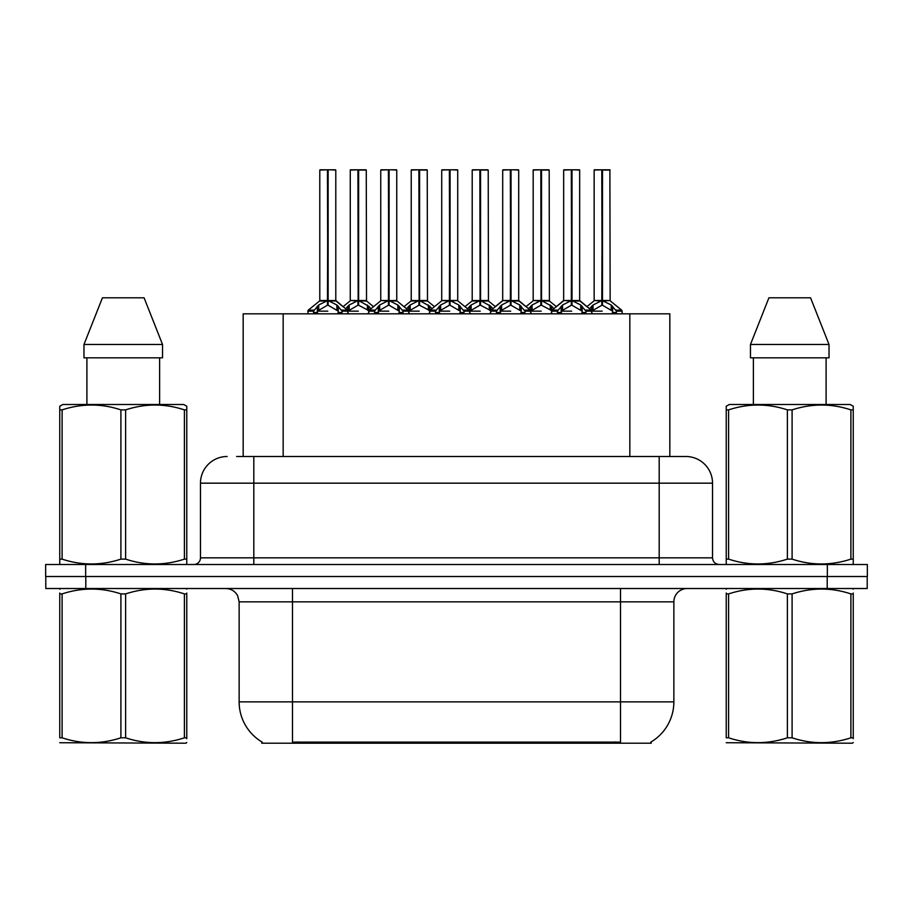 <?xml version="1.0" encoding="UTF-8"?>
<svg xmlns="http://www.w3.org/2000/svg" width="913" height="913" viewBox="0 0 913 913"><rect width="100%" height="100%" fill="white"/><g stroke="black" fill="none" stroke-linecap="round" stroke-linejoin="round"><path stroke-width="1.37" d="M236.615 456.5L253.814 456.5L236.615 456.5L243.166 456.5L243.166 313.821L669.834 313.821L669.834 456.5M651.186 741.892L651.186 743.205L261.814 743.205L261.814 741.892M262.202 742.121A46.677 46.677 0 0 1 239.138 701.857L292.48 701.857L292.48 742.121L620.52 742.121L620.52 701.857L673.862 701.857L673.862 601.85A13.33 13.33 0 0 1 687.192 588.52M239.138 701.857L239.138 601.85L237.642 595.698C235.029 591.11 231.092 588.714 225.808 588.52M650.798 742.121A46.677 46.677 0 0 0 673.862 701.857M85.788 588.52L867.213 588.52L867.213 576.514L45.787 576.514L45.787 588.52L85.788 588.52L85.788 576.514M227.143 456.5A26.671 26.671 0 0 0 200.472 483.171L200.472 557.843A6.665 6.665 0 0 1 193.796 564.508M685.857 456.5A26.671 26.671 0 0 1 712.528 483.171L253.814 483.171L253.814 456.5L685.458 456.5M712.528 483.171L712.528 557.843C712.927 561.894 715.153 564.12 719.204 564.508M85.651 564.508L45.65 564.508L45.65 576.514L85.651 576.514L85.651 564.508L827.349 564.508L827.349 576.514L867.35 576.514L867.35 564.508L827.349 564.508M541.523 170.069L549.181 170.069L541.523 170.069L541.523 300.594L551.669 306.22L551.669 311.15L557.364 311.15L562.568 304.999L571.31 300.594L571.31 305.239L571.778 169.795L579.39 169.795L574.323 169.795L579.664 170.069L579.664 300.48L572.006 300.594L580.748 304.999L585.952 311.15L591.658 311.15L591.658 313.821M571.321 169.795L563.663 170.069L571.321 169.795L563.663 170.069L563.663 300.48L571.31 300.594M579.39 169.795L571.995 169.795M550.265 304.999L550.265 309.849L551.657 311.162L551.657 313.821M558.322 313.821L557.352 311.15M582.152 306.22L582.152 312.486L585.963 312.486L585.005 313.821M581.17 313.821L582.152 312.486M571.549 169.795L571.549 300.48L579.903 301.005L572.885 301.005M571.31 170.069L571.664 300.48M563.926 169.795L574.323 169.795M572.006 300.594L572.006 305.239L571.778 300.48M571.31 305.239L561.175 311.162L571.664 311.15M572.006 300.48L572.006 170.069M582.14 311.162L572.006 305.239M561.175 306.22L561.175 312.486L562.146 313.821M585.963 311.15L585.963 312.486M589.444 308.731L593.051 304.999L601.793 300.594L601.793 305.239L602.26 169.795L609.884 169.795L594.409 169.795L602.032 169.795L602.032 300.48L611.231 304.999L616.435 311.15L622.152 311.15L622.152 313.821M601.804 169.795L594.146 170.069L594.146 300.48L601.793 300.594M610.146 170.069L602.489 170.069L602.489 300.491L610.146 300.48L609.884 169.795M612.634 306.22L612.634 312.486L616.446 312.486L615.488 313.821M611.653 313.821L612.634 312.486M601.793 170.069L602.146 300.48M602.489 300.594L602.489 305.239L602.26 300.48M601.793 305.239L591.67 311.162L602.146 311.15M602.032 169.795L599.476 169.795M612.623 311.162L602.489 305.239M591.658 312.486L592.628 313.821M616.446 311.15L616.446 312.486M186.766 742.497L185.932 743.205L59.756 742.726M186.766 738.685L186.766 737.807C186.766 744.266 186.766 744.266 186.766 737.807L184.403 737.807L184.403 593.907C164.888 587.447 145.293 587.447 125.617 593.907L120.904 593.907C101.389 587.447 81.793 587.447 62.107 593.907L59.756 593.907C59.756 587.447 59.756 587.447 59.756 593.907L59.756 593.028M125.617 593.907L125.617 737.807C145.133 744.266 164.728 744.266 184.403 737.807M125.617 737.807L120.904 737.807L120.904 593.907M186.766 593.039L186.766 593.907C186.766 587.447 186.766 587.447 186.766 593.907L184.403 593.907M186.766 589.136L185.932 588.52M60.589 588.52L59.756 589.216M186.766 593.907L186.766 737.807M62.107 593.907L62.107 737.807L59.756 737.807L59.756 593.907M62.107 737.807C81.622 744.266 101.217 744.266 120.904 737.807M59.756 737.807C59.756 744.266 59.756 744.266 59.756 737.807M185.932 564.508L186.766 564.029L186.766 559.121L184.403 559.121L184.403 409.88C164.888 403.432 145.293 403.432 125.617 409.88L120.904 409.88C101.389 403.432 81.793 403.432 62.107 409.88L59.756 409.88L59.756 406.217L62.837 404.493L59.756 406.217L59.756 560.799M125.617 409.88L125.617 559.121C145.133 565.581 164.728 565.581 184.403 559.121M125.617 559.121L120.904 559.121L120.904 409.88M62.107 409.88L62.107 559.121C81.622 565.581 101.217 565.581 120.904 559.121M62.107 559.121L59.756 559.121L59.756 564.029L60.589 564.508M186.766 560.799L186.766 406.217L183.673 404.493L186.766 406.217L186.766 409.88L184.403 409.88M183.673 404.493L62.837 404.493M144.083 297.809L162.537 344.486L144.083 297.809L102.439 297.809L83.973 344.486L83.973 357.816L162.537 357.816L162.537 344.486L83.973 344.486L102.439 297.809M86.895 357.816L86.895 404.493M159.627 404.493L159.627 357.816M162.537 344.486L162.537 357.816M853.244 742.497L852.411 743.205L726.234 742.726M853.244 738.685L853.244 737.807C853.244 744.266 853.244 744.266 853.244 737.807L850.893 737.807L850.893 593.907C831.378 587.447 811.783 587.447 792.096 593.907L787.383 593.907C767.867 587.447 748.272 587.447 728.597 593.907L726.234 593.907C726.234 587.447 726.234 587.447 726.234 593.907L726.234 593.028M792.096 593.907L792.096 737.807C811.611 744.266 831.207 744.266 850.893 737.807M792.096 737.807L787.383 737.807L787.383 593.907M853.244 593.039L853.244 593.907C853.244 587.447 853.244 587.447 853.244 593.907L850.893 593.907M853.244 589.136L852.411 588.52M727.068 588.52L726.234 589.216M853.244 593.907L853.244 737.807M728.597 593.907L728.597 737.807L726.234 737.807L726.234 593.907M728.597 737.807C748.112 744.266 767.707 744.266 787.383 737.807M726.234 737.807C726.234 744.266 726.234 744.266 726.234 737.807M852.411 564.508L853.244 564.029L853.244 559.121L850.893 559.121L850.893 409.88C831.378 403.432 811.783 403.432 792.096 409.88L787.383 409.88C767.867 403.432 748.272 403.432 728.597 409.88L726.234 409.88L726.234 406.217L729.327 404.493L726.234 406.217L726.234 560.799M792.096 409.88L792.096 559.121C811.611 565.581 831.207 565.581 850.893 559.121M792.096 559.121L787.383 559.121L787.383 409.88M728.597 409.88L728.597 559.121C748.112 565.581 767.707 565.581 787.383 559.121M728.597 559.121L726.234 559.121L726.234 564.029L727.068 564.508M853.244 560.799L853.244 406.217L850.163 404.493L853.244 406.217L853.244 409.88L850.893 409.88M850.163 404.493L729.327 404.493M810.561 297.809L829.027 344.486L810.561 297.809L768.917 297.809L750.463 344.486L750.463 357.816L829.027 357.816L829.027 344.486L750.463 344.486L768.917 297.809M753.373 357.816L753.373 404.493M826.105 404.493L826.105 357.816L826.105 404.493M829.027 344.486L829.027 357.816M480.558 170.069L488.215 170.069L480.558 170.069L480.558 300.594L490.703 306.22L490.703 311.15L496.387 311.15L501.602 304.999L510.344 300.594L510.344 305.239L510.812 169.795L518.424 169.795L513.357 169.795L518.698 170.069L518.698 300.48L511.04 300.594L519.782 304.999L524.986 311.15L530.693 311.15L530.693 313.821M510.356 169.795L502.698 170.069L510.356 169.795L502.698 170.069L502.698 300.48L510.344 300.594M518.424 169.795L511.029 169.795M489.3 304.999L489.3 309.849L490.692 311.162L490.692 313.821M497.357 313.821L496.387 311.15M521.186 306.22L521.186 312.486L524.998 312.486L524.028 313.821M520.205 313.821L521.186 312.486M510.572 169.795L510.572 300.48L518.938 301.005L511.919 301.005M510.344 170.069L510.698 300.48M502.96 169.795L513.357 169.795M511.04 300.594L511.04 305.239L510.812 300.48M521.186 311.162L511.04 305.239M510.344 305.239L500.198 311.162L510.698 311.15M511.04 300.48L511.04 170.069M500.198 306.22L500.198 312.486L501.18 313.821M524.998 311.15L524.998 312.486M419.592 170.069L427.238 170.069L419.592 170.069L419.592 300.594L429.726 306.22L429.726 311.15L435.421 311.15L440.637 304.999L449.379 300.594L449.379 305.239L449.847 169.795L457.459 169.795L452.392 169.795L457.721 170.069L457.721 300.48L450.075 300.594L458.817 304.999L464.021 311.15L469.727 311.15L469.727 313.821M449.39 169.795L441.721 170.069L449.39 169.795L441.721 170.069L441.721 300.48L449.379 300.594M457.459 169.795L450.063 169.795M428.334 304.999L428.334 309.849L429.715 311.162L429.726 313.821M436.391 313.821L435.421 311.15M460.22 306.22L460.22 312.486L464.032 312.486L463.062 313.821M459.239 313.821L460.22 312.486M449.607 169.795L449.607 300.48L457.721 300.48L457.721 170.069M449.379 170.069L449.721 300.48M441.995 169.795L452.392 169.795M450.075 300.594L450.075 305.239L449.847 300.48M449.379 305.239L439.233 311.162L449.721 311.15M450.075 300.48L450.075 170.069M460.209 311.162L450.075 305.239M439.233 306.22L439.233 312.486L440.214 313.821M464.032 311.15L464.032 312.486M358.626 170.069L366.273 170.069L358.626 170.069L358.626 300.594L368.761 306.22L368.761 311.15L374.456 311.15L379.671 304.999L388.413 300.594L388.413 305.239L388.87 169.795L396.493 169.795L391.426 169.795L396.756 170.069L396.756 300.48L389.109 300.594L397.851 304.999L403.055 311.15L408.762 311.15L408.762 313.821M388.424 169.795L380.755 170.069L388.424 169.795L380.755 170.069L380.755 300.48L388.413 300.594M396.493 169.795L389.098 169.795M367.368 304.999L367.368 309.849L368.749 311.162L368.761 313.821M375.414 313.821L374.456 311.15M399.243 306.22L399.243 312.486L403.067 312.486L402.097 313.821M398.273 313.821L399.243 312.486M388.641 169.795L388.641 300.48L397.007 301.005L389.988 301.005M388.413 170.069L388.755 300.48M381.029 169.795L391.426 169.795M389.109 300.594L389.109 305.239L388.87 300.48M399.243 311.162L389.109 305.239M388.413 305.239L378.267 311.162L388.755 311.15M389.109 300.48L389.109 170.069M378.267 306.22L378.267 312.486L379.249 313.821M403.067 311.15L403.067 312.486M313.855 310.135L308.297 310.123L307.795 311.15L313.49 311.15L318.705 304.999L327.447 300.594L327.436 305.239L327.904 169.795L335.528 169.795L330.46 169.795L335.79 170.069L335.79 300.48L328.144 300.594L336.874 304.999L342.078 311.15L347.796 311.15L347.796 313.821M327.459 169.795L319.79 170.069L327.459 169.795L319.79 170.069L319.79 300.48L327.447 300.594M335.528 169.795L328.132 169.795M326.569 301.005L319.55 301.005L308.297 310.123L307.784 313.821M314.449 313.821L313.49 311.15M338.278 306.22L338.278 312.486L342.09 312.486L341.131 313.821M337.308 313.821L338.278 312.486M327.676 169.795L327.676 300.48L336.03 301.005L329.022 301.005M327.447 170.069L327.79 300.48M320.052 169.795L330.46 169.795M328.144 300.594L328.144 305.239L327.904 300.48M327.436 305.239L317.302 311.162L327.79 311.15M328.144 300.48L328.144 170.069M338.267 311.162L328.144 305.239M317.302 306.22L317.302 312.486L318.272 313.821M342.09 311.15L342.09 312.486M441.721 170.069L441.721 300.48L449.379 300.491M528.467 308.731L532.085 304.999L540.827 300.594L540.827 305.239L541.295 300.48L541.512 169.795M533.181 170.069L540.838 169.795L533.181 170.069L533.181 300.48L540.827 300.594M548.907 169.795L533.443 169.795M550.687 313.821L551.669 312.486M540.838 169.795L541.055 300.48L549.181 300.48L541.523 300.48M549.181 170.069L549.421 301.005L542.402 301.005M540.827 170.069L541.181 300.48M541.523 300.594L541.523 305.239L541.295 300.48M540.827 305.239L530.704 311.162L541.181 311.15M541.055 169.795L538.51 169.795M550.265 309.849L541.523 305.239M551.669 306.22L553.883 308.731M530.693 312.486L531.663 313.821M467.502 308.731L471.119 304.999L479.861 300.594L479.861 305.239L480.329 300.48L480.546 169.795M472.204 170.069L479.873 169.795L472.204 170.069L472.204 300.48L479.861 300.594M487.941 169.795L472.478 169.795M489.722 313.821L490.703 312.486M479.873 169.795L480.09 300.48L488.215 300.48L480.558 300.48M488.215 170.069L488.455 301.005L481.436 301.005M479.861 170.069L480.215 300.48M480.558 300.594L480.558 305.239L480.329 300.48M479.861 305.239L469.727 311.162L480.215 311.15M480.09 169.795L477.545 169.795M489.3 309.849L480.558 305.239M490.703 306.22L492.917 308.731M469.716 312.486L470.697 313.821M406.536 308.731L410.154 304.999L418.896 300.594L418.896 305.239L419.364 300.48L419.581 169.795M411.238 170.069L418.907 169.795L411.238 170.069L411.238 300.48L418.896 300.594M426.976 169.795L411.512 169.795M428.756 313.821L429.726 312.486M418.907 169.795L419.124 300.48L427.238 300.48L419.592 300.48M427.238 170.069L427.489 301.005L420.471 301.005M418.896 170.069L419.238 300.48M419.592 300.594L419.592 305.239L419.364 300.48M418.896 305.239L408.762 311.162L419.238 311.15M419.124 169.795L416.579 169.795M428.334 309.849L419.592 305.239M429.726 306.22L431.952 308.731M408.75 312.486L409.732 313.821M345.571 308.731L349.188 304.999L357.93 300.594L357.93 305.239L358.387 300.48L358.615 169.795M350.272 170.069L357.942 169.795L350.272 170.069L350.272 300.48L357.93 300.594M366.01 169.795L350.535 169.795M367.791 313.821L368.761 312.486M357.942 169.795L358.158 300.48L366.273 300.48L358.626 300.48M366.273 170.069L366.524 301.005L359.505 301.005M357.93 170.069L358.273 300.48M358.626 300.594L358.626 305.239L358.387 300.48M357.93 305.239L347.796 311.162L358.273 311.15M358.158 169.795L355.602 169.795M367.368 309.849L358.626 305.239M368.761 306.22L370.975 308.731M347.785 312.486L348.766 313.821M602.489 300.48L610.146 300.48L603.367 301.005M615.191 743.205L615.191 741.892M297.809 743.205L297.809 741.892M283.167 456.5L283.167 313.821M629.833 456.5L629.833 313.821M620.52 588.52L620.52 601.85L239.138 601.85M673.862 601.85L620.52 601.85L620.52 701.857L292.48 701.857L292.48 588.52M827.212 588.52L827.212 576.514M253.814 564.508L253.814 483.171L200.472 483.171M200.472 557.843L712.528 557.843M659.186 456.5L659.186 564.508M570.431 301.005L563.663 300.48L571.31 300.491M557.717 310.135L552.16 310.123L551.669 311.15M579.652 300.48L591.156 310.123L585.598 310.135M557.352 312.486L561.175 312.486M562.568 304.999L562.568 309.849M580.748 304.999L580.748 309.849M600.914 301.005L594.146 300.48L601.793 300.491M610.386 301.005L621.639 310.123L616.081 310.135M591.658 306.22L591.658 311.15L591.156 310.123M593.051 304.999L593.051 309.849M611.231 304.999L611.231 309.849M509.465 301.005L502.698 300.48L510.344 300.491M496.752 310.135L491.194 310.123L490.703 311.15M518.687 300.48L530.191 310.123L524.633 310.135M496.387 312.486L500.198 312.486M501.602 304.999L501.602 309.849M519.782 304.999L519.782 309.849M448.5 301.005L441.732 300.48M457.721 300.48L450.954 301.005M435.786 310.135L430.228 310.123L429.738 311.15M478.983 301.005L471.964 301.005L464.968 306.677L457.972 301.005L469.225 310.123L463.667 310.135M435.421 312.486L439.233 312.486M440.637 304.999L440.637 309.849M458.817 304.999L458.817 309.849M387.534 301.005L380.767 300.48L388.413 300.491M374.821 310.135L369.263 310.123L368.761 311.15M418.017 301.005L410.998 301.005L404.003 306.677L397.007 301.005L408.259 310.123L402.701 310.135M374.456 312.486L378.267 312.486M379.671 304.999L379.671 309.849M397.851 304.999L397.851 309.849M327.447 300.491L319.79 300.48M335.79 300.48L347.294 310.123L341.724 310.135M313.49 312.486L317.302 312.486M318.705 304.999L318.705 309.849M336.874 304.999L336.874 309.849M539.948 301.005L533.181 300.48L540.827 300.491M530.693 306.22L530.693 311.15L530.191 310.123M532.085 304.999L532.085 309.849M479.861 300.491L471.964 301.005M469.716 306.22L469.716 311.15L469.225 310.123M471.119 304.999L471.119 309.849M418.896 300.491L410.998 301.005M408.75 306.22L408.75 311.15L408.259 310.123M410.154 304.999L410.154 309.849M357.051 301.005L350.272 300.48L357.93 300.491M347.785 306.22L347.785 311.15L347.294 310.123M349.188 304.999L349.188 309.849M563.663 300.48L552.16 310.123M621.639 310.123L622.141 311.15M593.895 301.005L586.899 306.677L579.903 301.005M563.412 301.005L556.416 306.677L549.421 301.005M502.698 300.48L491.194 310.123M427.489 301.005L434.485 306.677L441.481 301.005L430.228 310.123M366.524 301.005L373.52 306.677L380.516 301.005L369.263 310.123M502.447 301.005L495.451 306.677L488.455 301.005M518.938 301.005L525.934 306.677L532.93 301.005M319.55 301.005L308.297 310.123M336.03 301.005L343.037 306.677L350.033 301.005"/></g></svg>
